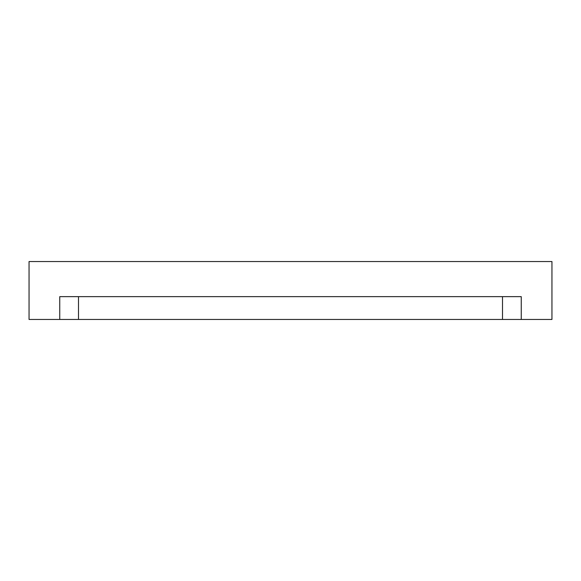 <?xml version="1.0" encoding="UTF-8"?>
<svg xmlns="http://www.w3.org/2000/svg" width="581" height="581" viewBox="0 0 581 581"><rect width="100%" height="100%" fill="white"/><g stroke="black" fill="none" stroke-linecap="round" stroke-linejoin="round"><path stroke-width="0.87" d="M59.756 261.544L74.956 261.544L59.756 261.544M521.244 261.544L506.044 261.544L521.244 261.544M290.5 261.544L283.659 261.544L290.5 261.544M78.493 319.456L502.507 319.456L502.507 296.644L502.507 319.456L521.244 319.456L521.244 296.644L59.756 296.644L59.756 319.456L78.493 319.456L78.493 296.644L78.493 319.456L59.756 319.456L59.756 296.644L521.244 296.644L521.244 319.456L551.95 319.456L551.95 261.544L29.05 261.544L29.05 319.456L59.756 319.456L29.05 319.456L29.05 261.544L551.95 261.544L551.95 319.456L78.493 319.456"/></g></svg>
